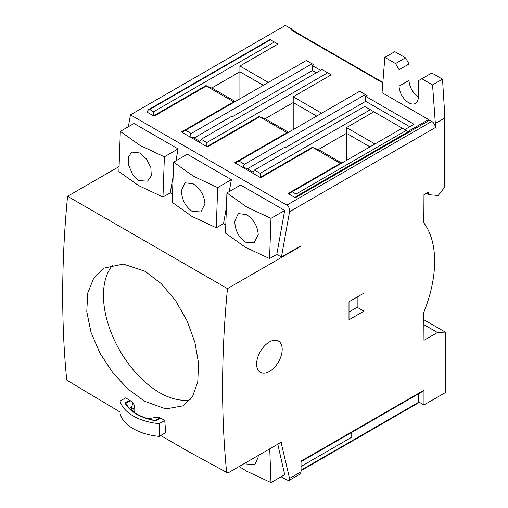 <?xml version="1.0" encoding="UTF-8"?>
<svg xmlns="http://www.w3.org/2000/svg" width="508" height="508" viewBox="0 0 508 508"><rect width="100%" height="100%" fill="white"/><g stroke="black" fill="none" stroke-linecap="round" stroke-linejoin="round"><path stroke-width="0.76" d="M282.194 349.339A18.091 10.446 -60 0 1 274.295 367.544A18.091 10.446 -60 0 1 260.356 372.389A18.091 10.446 -60 0 1 256.61 364.109A18.091 10.446 -60 0 1 264.509 345.904A18.091 10.446 -60 0 1 278.447 341.059A18.091 10.446 -60 0 1 282.194 349.339M239.116 466.535L246.647 471.208L270.98 482.6L269.735 448.85M164.382 156.813L140.043 145.421L120.32 131.375L118.91 171.577L138.64 185.623L162.973 197.015L164.382 156.813L178.079 148.901L175.946 160.801M139.763 152.971L146.399 158.96L150.844 167.45L151.295 175.781L147.549 181.166L138.798 180.607L132.563 174.403L128.803 165.513L128.486 157.105L131.648 152.051L139.763 152.971M270.98 218.357L246.647 206.966L226.917 192.919L225.514 233.121L245.237 247.174L269.57 258.559L270.98 218.357L284.683 210.452L276.803 254.387L269.57 258.559M246.367 214.516C253.67 219.323 257.626 226.066 258.242 234.74L254.152 242.71L245.402 242.151C238.512 237.09 234.975 230.105 234.791 221.202L238.252 213.595L246.367 214.516M217.678 187.585L193.345 176.193L173.622 162.147L172.212 202.349L191.935 216.402L216.275 227.787L217.678 187.585L231.381 179.673L229.248 191.573M193.065 183.744C200.368 188.551 204.324 195.294 204.94 203.968L200.851 211.938L192.1 211.379C185.21 206.318 181.674 199.333 181.489 190.424L184.95 182.823L193.065 183.744M258.102 455.568L258.242 457.13L254.832 464.706L246.367 463.988M145.193 417.862A18.847 10.878 0 0 0 150.647 418.281L149.168 419.132M113.03 264.706A79.4 45.841 -120 0 0 110.039 329.641A79.4 45.841 -120 0 0 159.601 392.627A79.4 45.841 -120 0 0 190.233 399.815M145.123 271.329L123.285 264.058L104.242 268.078L93.751 278.079L87.725 293.053L86.779 311.677L91.027 332.365L100.025 353.295L112.827 372.758L128.175 389.198L144.628 401.276L165.818 408.921L183.286 405.809L192.545 396.513L197.752 382.01L198.571 363.48L194.951 342.506L187.115 320.935L175.603 300.711L161.233 283.654L145.123 271.329M134.791 405.981L132.982 402.965L131.521 407.238L133.782 409.105L134.791 405.981L134.779 412.515M133.782 409.105A16.586 9.576 -0 0 0 133.782 409.245A16.586 9.576 -0 0 0 135.045 412.909M129.515 408.394L131.521 407.238A18.847 10.878 0 0 0 132.766 411.29M346.513 160.388L346.513 133.312L369.964 146.85M318.326 149.587L346.513 133.312L346.513 127.565L374.936 143.98M346.513 127.565L373.875 111.773L409.048 132.08L295.345 197.726L288.588 193.834L402.298 128.181M341.179 163.468L341.357 162.751L318.973 149.828L312.934 147.568L260.699 177.724L252.698 173.114L254.476 170.034L260.166 173.317L260.166 177.419L312.757 147.053L312.757 147.669M313.08 147.625L312.757 147.053M260.166 173.317L370.319 109.715L373.875 111.773M312.045 63.767L191.23 133.515L185.541 130.232L306.356 60.484L313.817 64.789L312.401 65.608L312.401 70.536L232.093 116.897L232.093 116.078L194.069 138.03M254.476 170.034L364.636 106.439L370.319 109.715M365.347 94.539L244.526 164.287L238.843 161.004L359.658 91.256L367.119 95.561L365.697 96.38L365.697 101.308L285.394 147.669L285.394 146.85L247.371 168.802M125.673 403.454L124.943 403.022C130.105 411.925 140.398 417.862 155.81 420.846L155.232 420.541C141.103 417.665 131.489 412.28 126.403 404.387L125.673 403.454L130.391 400.729L125.647 397.872L120.078 401.085A47.238 27.273 180 0 0 159.163 423.653L164.738 420.434L160.63 418.065L157.543 417.144L150.647 418.281M301.028 470.687L417.932 403.193L418.998 402.069L301.028 470.179M301.028 466.484L351.13 437.559L351.13 432.733M406.21 130.442L296.05 194.037L292.144 191.783M288.588 193.834L288.055 193.523L341.357 162.751L340.29 163.366L340.29 163.982M287.877 132.696L288.055 131.978L265.671 119.05L259.632 116.796L207.397 146.952L199.403 142.335L201.174 139.262L321.989 69.507L331.229 74.841L293.211 96.793L321.64 113.208M253.232 172.187L246.304 168.186L242.754 167.367L234.76 162.751L288.055 131.978L286.995 132.594L286.995 133.21M234.582 101.924L234.76 101.206L212.369 88.278L206.331 86.023L154.095 116.18L146.812 111.976L148.584 109.62L149.65 109.512L153.562 111.773L274.377 42.018L277.933 44.069L239.909 66.021L268.338 82.436M199.936 141.415L193.002 137.414L189.452 136.595L181.458 131.978L234.76 101.206L233.693 101.822L233.693 102.438M199.403 142.335L189.452 136.595L191.23 133.515M232.093 116.897L231.381 116.491M252.698 173.114L242.754 167.367L244.526 164.287M285.394 147.669L284.683 147.263M120.078 412.071L66.732 380.098A1005.135 580.314 -60 0 1 67.57 196.298L227.47 288.614L301.028 246.145L301.028 245.739L281.426 257.054L289.547 211.741L435.343 127.565L435.343 123.463L444.227 118.332L444.227 187.801L438.188 195.472L429.133 194.729A2.515 1.448 -60 0 1 428.758 194.615A2.515 1.448 -60 0 1 428.238 193.459L428.238 192.189L423.977 194.653L423.799 222.86A105.531 60.928 -60 0 1 423.799 312.312L423.977 340.316L437.477 332.518L445.294 332.105L445.294 392.627L423.977 404.94L418.287 401.657L418.287 393.96M348.996 312.001L357.168 307.283L357.168 297.028M296.05 194.037L296.05 196.501L295.345 197.726M149.65 109.512L270.466 39.764L274.377 42.018M206.153 86.125L206.153 85.509L153.562 115.875L153.562 111.773M263.36 85.306L239.909 71.768L239.909 98.844M239.909 66.021L239.909 71.768L211.722 88.036M206.483 86.081L206.153 85.509M312.401 70.536L316.306 72.79M259.455 116.897L259.455 116.281L206.864 146.647L206.864 142.545L327.679 72.79M206.864 142.545L201.174 139.262M316.662 116.078L293.211 102.54L293.211 129.616M293.211 96.793L293.211 102.54L265.024 118.808M259.779 116.853L259.455 116.281M365.697 101.308L409.759 126.746M429.349 120.364A1.505 0.87 -120 0 0 428.593 119.564L382.048 92.691L384.842 57.379L395.548 63.557L405.498 57.817L409.048 63.97L399.104 69.71L399.104 86.125L409.048 80.378A13.57 7.836 -120 0 0 418.287 96.787M395.548 63.557L399.104 69.71M399.104 86.125A13.57 7.836 60 0 0 405.022 99.778A13.57 7.836 60 0 0 415.48 103.416A13.57 7.836 60 0 0 418.287 97.206L418.287 80.791L421.843 78.74L432.549 84.919L435.343 123.463M432.549 84.919L442.5 79.178L431.794 72.993L421.843 78.74M120.078 401.085L120.078 413.804A47.238 27.273 0 0 0 159.163 436.372L165.76 432.568A1005.135 580.314 -60 0 1 164.738 420.434M159.163 423.653L159.163 436.372M444.227 187.801L444.671 186.665L444.671 113.595L444.227 118.332M301.028 461.658L423.666 390.855A1.505 0.87 -120 0 0 423.977 390.169L301.028 461.15L301.028 471.818L289.547 478.447L289.084 480.409L286.817 480.022L281.127 476.739M423.977 404.94L423.977 390.169M289.084 480.409L299.987 474.116A5.023 2.902 -120 0 0 301.028 471.818M357.168 307.283L363.925 311.182L363.925 293.129L348.996 301.746L348.996 319.799L363.925 311.182M301.028 246.145L300.673 245.942M173.622 162.147L187.319 154.235L231.381 179.673M226.377 207.575L223.507 223.615L216.275 227.787M173.076 176.803L170.205 192.837L162.973 197.015M281.426 257.054L276.803 254.387M223.507 223.615L225.781 224.923M170.205 192.837L172.479 194.151M226.917 192.919L240.621 185.007L284.683 210.452M120.32 131.375L134.017 123.463L178.079 148.901M289.547 211.741C289.814 208.851 288.906 206.642 286.817 205.118L431.794 121.412L429.66 120.18L409.048 132.08M435.343 127.565A5.023 2.902 -120 0 0 431.794 121.412M340.29 163.366L312.934 147.568M238.843 161.004L235.287 163.055M286.995 132.594L259.632 116.796M185.541 130.232L181.991 132.283M233.693 101.822L206.331 86.023M312.401 65.608L320.573 70.326M365.697 96.38L414.026 124.282L404.787 129.616M382.861 82.391L291.833 29.839A1.505 0.87 120 0 0 291.078 29.915L292.144 29.299L292.144 30.016M405.498 57.817L394.792 51.632L384.842 57.379M409.048 63.97L409.048 80.378M442.5 79.178L444.671 113.595M270.98 482.6L284.683 474.688L277.793 444.202M289.547 478.447L281.07 442.309M281.426 442.512L281.426 442.106L229.26 472.224L226.638 472.415L189.509 452.158L160.668 435.508M132.982 402.965L130.391 400.729M224.6 471.443L226.638 472.415A1005.135 580.314 120 0 1 227.47 288.614M67.57 196.298L119.075 166.561M128.333 126.746L130.467 114.846L286.817 205.118M130.467 114.846L285.394 25.4L292.144 29.299M423.977 324.72L437.477 332.518M423.977 319.799L445.294 332.105M155.81 420.846L160.63 418.065M129.762 400.24L124.943 403.022M427.139 192.824L428.238 193.459M296.05 196.501L408.343 131.667M160.014 417.83L155.296 420.554M407.988 131.464L428.593 119.564M382.822 82.88L291.078 29.915M426.403 193.25L428.758 194.615M148.584 109.62L270.027 39.503"/></g></svg>
